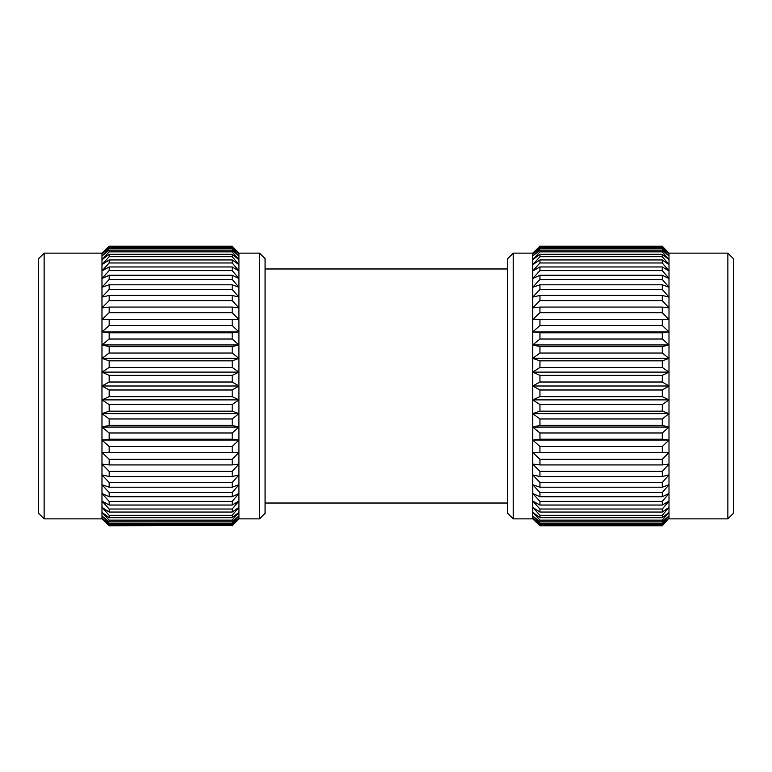 <?xml version="1.0" encoding="UTF-8"?>
<svg xmlns="http://www.w3.org/2000/svg" width="772" height="772" viewBox="0 0 772 772"><rect width="100%" height="100%" fill="white"/><g stroke="black" fill="none" stroke-linecap="round" stroke-linejoin="round"><path stroke-width="1.16" d="M513.226 253.139L513.226 518.861L507.687 513.322L507.687 258.678L513.226 253.139L532.748 253.139L539.946 246.239L662.279 246.239L668.996 253.139L662.279 246.239L539.946 246.239L532.748 253.139L532.748 253.863L539.946 247.416L539.946 248.468L532.748 256.043L539.946 250.118L539.946 251.846L532.748 259.643L539.946 254.306L539.946 256.7L532.748 264.622L539.946 259.942L539.946 262.972L532.748 270.943L539.946 266.958L539.946 270.586L532.748 278.509L539.946 275.276L539.946 279.474L532.748 287.261L539.946 284.8L539.946 289.519L532.748 297.095L539.946 295.444L539.946 300.626L532.748 307.903L539.946 307.073L539.946 312.67L532.748 319.569L539.946 319.569L539.946 325.514L532.748 331.96L539.946 332.79L539.946 339.024L532.748 344.939L539.946 346.599L539.946 353.045L532.748 358.372L539.946 360.842L539.946 367.433L532.748 372.114L539.946 375.356L539.946 382.015L532.748 386L539.946 389.985L539.946 396.644L532.748 399.886L539.946 404.567L539.946 411.158L532.748 413.628L539.946 418.955L539.946 425.401L532.748 427.061L539.946 432.976L539.946 439.21L532.748 440.04L539.946 446.486L539.946 452.431L532.748 452.431L539.946 459.33L539.946 464.927L532.748 464.097L539.946 471.374L539.946 476.556L532.748 474.905L539.946 482.481L539.946 487.2L532.748 484.739L539.946 492.526L539.946 496.724L532.748 493.491L539.946 501.414L539.946 505.042L532.748 501.057L539.946 509.028L539.946 512.058L532.748 507.378L539.946 515.3L539.946 517.694L532.748 512.357L539.946 520.154L539.946 521.882L532.748 515.957L539.946 523.532L539.946 524.584L532.748 518.137L539.946 525.761L532.748 518.861L539.946 525.761L662.279 525.761L668.996 518.137L662.279 524.584L539.946 524.584M539.946 246.239L532.748 253.863L532.748 518.861L513.226 518.861M539.946 250.118L662.279 250.118L662.279 251.846L539.946 251.846M539.946 254.306L662.279 254.306L662.279 256.7L539.946 256.7M539.946 259.942L662.279 259.942L662.279 262.972L539.946 262.972M539.946 266.958L662.279 266.958L662.279 270.586L539.946 270.586M539.946 295.444L662.279 295.444L662.279 300.626L539.946 300.626M539.946 307.073L662.279 307.073L662.279 312.67L539.946 312.67M539.946 275.276L662.279 275.276L662.279 279.474L539.946 279.474M539.946 284.8L662.279 284.8L662.279 289.519L539.946 289.519M539.946 319.569L662.279 319.569L662.279 325.514L539.946 325.514M539.946 332.79L662.279 332.79L662.279 339.024L539.946 339.024M539.946 346.599L662.279 346.599L662.279 353.045L539.946 353.045M539.946 360.842L662.279 360.842L662.279 367.433L539.946 367.433M539.946 375.356L662.279 375.356L662.279 382.015L539.946 382.015M539.946 389.985L662.279 389.985L662.279 396.644L539.946 396.644M539.946 404.567L662.279 404.567L662.279 411.158L539.946 411.158M539.946 418.955L662.279 418.955L662.279 425.401L539.946 425.401M539.946 492.526L662.279 492.526L662.279 496.724L539.946 496.724M539.946 482.481L662.279 482.481L662.279 487.2L539.946 487.2M539.946 501.414L662.279 501.414L662.279 505.042L539.946 505.042M539.946 509.028L662.279 509.028L662.279 512.058L539.946 512.058M539.946 471.374L662.279 471.374L662.279 476.556L539.946 476.556M539.946 459.33L662.279 459.33L662.279 464.927L539.946 464.927M539.946 446.486L662.279 446.486L662.279 452.431L532.748 452.431M539.946 432.976L662.279 432.976L662.279 439.21L539.946 439.21M539.946 515.3L662.279 515.3L662.279 517.694L539.946 517.694M539.946 520.154L662.279 520.154L662.279 521.882L539.946 521.882M539.946 523.532L662.279 523.532L662.279 524.584M539.946 525.414L662.279 525.414M539.946 247.416L662.279 247.416L662.279 248.468L539.946 248.468M662.279 250.118L668.996 256.043L668.996 259.643L662.279 251.846M662.279 254.306L668.996 259.643L668.996 264.622L662.279 256.7M662.279 259.942L668.996 264.622L668.996 270.943L662.279 262.972M662.279 266.958L668.996 270.943L668.996 278.509L662.279 270.586M662.279 295.444L668.996 297.095L668.996 307.903L662.279 300.626M662.279 307.073L668.996 307.903L668.996 319.569L662.279 312.67M662.279 275.276L668.996 278.509L668.996 287.261L662.279 279.474M662.279 284.8L668.996 287.261L668.996 297.095L662.279 289.519M662.279 319.569L668.996 319.569L668.996 331.96L662.279 325.514M662.279 332.79L668.996 331.96L668.996 344.939L662.279 339.024M662.279 346.599L668.996 344.939L668.996 358.372L662.279 353.045M662.279 360.842L668.996 358.372L668.996 372.114L662.279 367.433M662.279 375.356L668.996 372.114L668.996 386L662.279 382.015M662.279 389.985L668.996 386L668.996 399.886L662.279 396.644M662.279 404.567L668.996 399.886L668.996 413.628L662.279 411.158M662.279 418.955L668.996 413.628L668.996 427.061L662.279 425.401M662.279 492.526L668.996 484.739L668.996 493.491L662.279 496.724M662.279 482.481L668.996 474.905L668.996 484.739L662.279 487.2M662.279 501.414L668.996 493.491L668.996 501.057L662.279 505.042M662.279 509.028L668.996 501.057L668.996 507.378L662.279 512.058M662.279 471.374L668.996 464.097L668.996 474.905L662.279 476.556M662.279 459.33L668.996 452.431L668.996 464.097L662.279 464.927M668.996 452.431L662.279 452.431L668.996 452.431L668.996 440.04L662.279 439.21M662.279 446.486L668.996 440.04L668.996 427.061L662.279 432.976M662.279 515.3L668.996 507.378L668.996 512.357L662.279 517.694M662.279 520.154L668.996 512.357L668.996 515.957L662.279 521.882M662.279 523.532L668.996 515.957L668.996 518.861L727.861 518.861L727.861 253.139L668.996 253.139L668.996 256.043L662.279 248.468M662.279 247.416L668.996 253.863L662.279 246.586L539.946 246.586M259.527 253.139L238.915 253.139L232.198 246.239L238.915 253.863L232.198 246.586L109.17 246.586L101.972 253.863L109.17 247.416L232.198 247.416L238.915 253.863L238.915 256.043L232.198 248.468L109.17 248.468L101.972 256.043L109.17 250.118L232.198 250.118L238.915 256.043L238.915 259.643L232.198 251.846L109.17 251.846L101.972 259.643L109.17 254.306L232.198 254.306L238.915 259.643L238.915 264.622L232.198 256.7L109.17 256.7L101.972 264.622L109.17 259.942L232.198 259.942L238.915 264.622L238.915 270.943L232.198 262.972L109.17 262.972L101.972 270.943L109.17 266.958L232.198 266.958L238.915 270.943L238.915 278.509L232.198 270.586L109.17 270.586L101.972 278.509L109.17 275.276L232.198 275.276L238.915 278.509L238.915 287.261L232.198 279.474L109.17 279.474L101.972 287.261L109.17 284.8L232.198 284.8L238.915 287.261L238.915 307.903L232.198 300.626L109.17 300.626L101.972 307.903L109.17 307.073L232.198 307.073L238.915 307.903L238.915 319.569L232.198 312.67L109.17 312.67L101.972 319.569L238.915 319.569L238.915 331.96L232.198 325.514L109.17 325.514L101.972 331.96L109.17 332.79L232.198 332.79L238.915 331.96L238.915 344.939L232.198 339.024L109.17 339.024L101.972 344.939L109.17 346.599L232.198 346.599L238.915 344.939L238.915 358.372L232.198 353.045L109.17 353.045L101.972 358.372L109.17 360.842L232.198 360.842L238.915 358.372L238.915 372.114L232.198 367.433L109.17 367.433L101.972 372.114L109.17 375.356L232.198 375.356L238.915 372.114L238.915 386L232.198 382.015L109.17 382.015L101.972 386L109.17 389.985L232.198 389.985L238.915 386L238.915 399.886L232.198 396.644L109.17 396.644L101.972 399.886L109.17 404.567L232.198 404.567L238.915 399.886L238.915 413.628L232.198 411.158L109.17 411.158L101.972 413.628L109.17 418.955L232.198 418.955L238.915 413.628L238.915 427.061L232.198 425.401L109.17 425.401L101.972 427.061L109.17 432.976L232.198 432.976L238.915 427.061L238.915 493.491L232.198 496.724L109.17 496.724L101.972 493.491L109.17 501.414L232.198 501.414L238.915 493.491L238.915 501.057L232.198 505.042L109.17 505.042L101.972 501.057L109.17 509.028L232.198 509.028L238.915 501.057L238.915 507.378L232.198 512.058L109.17 512.058L101.972 507.378L109.17 515.3L232.198 515.3L238.915 507.378L238.915 512.357L232.198 517.694L109.17 517.694L101.972 512.357L109.17 520.154L232.198 520.154L238.915 512.357L238.915 515.957L232.198 521.882L109.17 521.882L101.972 515.957L109.17 523.532L232.198 523.532L238.915 515.957L238.915 518.137L232.198 524.584L109.17 524.584L101.972 518.137L109.17 525.414L232.198 525.414L238.915 518.137L232.198 525.761L238.915 518.861L259.527 518.861L259.527 253.139L265.076 258.678L265.076 513.322L259.527 518.861M232.198 250.118L232.198 251.846M232.198 254.306L232.198 256.7M232.198 259.942L232.198 262.972M232.198 266.958L232.198 270.586M232.198 295.444L238.915 297.095L232.198 289.519L109.17 289.519L101.972 297.095L109.17 295.444L232.198 295.444L232.198 300.626M232.198 307.073L232.198 312.67M232.198 275.276L232.198 279.474M232.198 284.8L232.198 289.519M232.198 319.569L232.198 325.514M232.198 332.79L232.198 339.024M232.198 346.599L232.198 353.045M232.198 360.842L232.198 367.433M232.198 375.356L232.198 382.015M232.198 389.985L232.198 396.644M232.198 404.567L232.198 411.158M232.198 418.955L232.198 425.401M232.198 492.526L238.915 484.739L232.198 487.2L109.17 487.2L101.972 484.739L109.17 492.526L232.198 492.526L232.198 496.724M232.198 482.481L238.915 474.905L232.198 476.556L109.17 476.556L101.972 474.905L109.17 482.481L232.198 482.481L232.198 487.2M232.198 501.414L232.198 505.042M232.198 509.028L232.198 512.058M232.198 471.374L238.915 464.097L232.198 464.927L109.17 464.927L101.972 464.097L109.17 471.374L232.198 471.374L232.198 476.556M232.198 459.33L238.915 452.431L101.972 452.431L109.17 459.33L232.198 459.33L232.198 464.927M232.198 446.486L238.915 440.04L232.198 439.21L109.17 439.21L101.972 440.04L109.17 446.486L232.198 446.486L232.198 452.431L238.915 452.431M232.198 432.976L232.198 439.21M232.198 515.3L232.198 517.694M232.198 520.154L232.198 521.882M232.198 523.532L232.198 524.584M232.198 525.414L109.17 525.761L101.972 518.861L109.17 525.414M232.198 247.416L232.198 248.468M109.17 250.118L109.17 251.846M109.17 254.306L109.17 256.7M109.17 259.942L109.17 262.972M109.17 266.958L109.17 270.586M109.17 295.444L109.17 300.626M109.17 307.073L109.17 312.67M109.17 275.276L109.17 279.474M109.17 284.8L109.17 289.519M109.17 319.569L109.17 325.514M109.17 332.79L109.17 339.024M109.17 346.599L109.17 353.045M109.17 360.842L109.17 367.433M109.17 375.356L109.17 382.015M109.17 389.985L109.17 396.644M109.17 404.567L109.17 411.158M109.17 418.955L109.17 425.401M109.17 492.526L109.17 496.724M109.17 482.481L109.17 487.2M109.17 501.414L109.17 505.042M109.17 509.028L109.17 512.058M109.17 471.374L109.17 476.556M109.17 459.33L109.17 464.927M109.17 446.486L109.17 452.431L101.972 452.431L101.972 518.861L44.139 518.861L44.139 253.139L101.972 253.139L109.17 246.239L101.972 253.139L101.972 452.431M109.17 432.976L109.17 439.21M109.17 515.3L109.17 517.694M109.17 520.154L109.17 521.882M109.17 523.532L109.17 524.584M232.198 246.239L109.17 246.239L232.198 246.586M109.17 247.416L109.17 248.468M727.861 253.139L733.4 258.678L733.4 513.322L727.861 518.861M44.139 518.861L38.6 513.322L38.6 258.678L44.139 253.139M101.972 427.061L238.915 427.061M101.972 440.04L238.915 440.04M101.972 413.628L238.915 413.628M101.972 399.886L238.915 399.886M101.972 386L238.915 386M101.972 372.114L238.915 372.114M101.972 358.372L238.915 358.372M101.972 344.939L238.915 344.939M101.972 331.96L238.915 331.96M101.972 319.569L238.915 319.569M532.748 427.061L668.996 427.061M532.748 440.04L668.996 440.04M532.748 413.628L668.996 413.628M532.748 399.886L668.996 399.886M532.748 386L668.996 386M532.748 372.114L668.996 372.114M532.748 358.372L668.996 358.372M532.748 344.939L668.996 344.939M532.748 331.96L668.996 331.96M532.748 319.569L668.996 319.569M265.076 503.026L507.687 503.026M265.076 268.974L507.687 268.974"/></g></svg>
